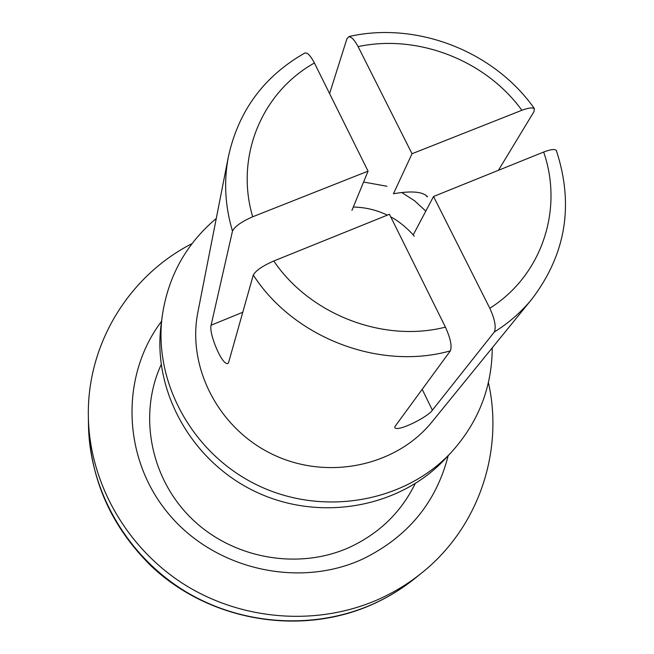 <?xml version="1.0" encoding="UTF-8"?>
<svg xmlns="http://www.w3.org/2000/svg" width="654" height="654" viewBox="0 0 654 654"><rect width="100%" height="100%" fill="white"/><g stroke="black" fill="none" stroke-linecap="round" stroke-linejoin="round"><path stroke-width="0.98" d="M305.034 52.909C264.053 76.175 238.514 110.73 228.418 156.576L197.909 312.032C186.733 367.417 218.861 429.351 273.74 454.906C328.488 480.747 396.651 465.82 432.073 421.797L532.037 298.903C521.467 311.876 508.886 322.904 494.301 332.011C496.337 327.245 494.841 319.332 489.805 308.263C542.125 275.326 563.576 209.157 543.654 152.039C550.635 149.39 554.788 148.842 556.121 150.395M329.591 93.612L346.947 38.684L348.934 36.755C351.582 36.853 354.632 40.131 358.09 46.598L412.028 153.739L521.867 110.281C485.734 60.34 417.873 33.861 358.09 46.598M498.446 170.285L534.081 111.474L534.269 108.728C532.577 107.313 528.44 107.836 521.867 110.281M422.19 389.334L432.384 410.181L494.301 332.011M432.384 410.181C428.166 416.892 397.37 432.376 394.803 427.618L394.926 426.571L450.353 350.871C452.127 346.268 450.492 338.355 445.431 327.131L389.457 214.291L273.781 260.995C309.988 314.697 383.636 342.966 445.431 327.131M305.083 53.007C307.535 52.533 310.642 55.868 314.411 62.997C262.009 92.189 234.778 156.568 252.689 216.785C241.489 221.69 234.761 226.456 232.489 231.091L211.103 325.226C208.585 332.812 221.886 365.668 227.837 363.501L228.532 362.757L253.278 275.015C255.755 270.601 262.589 265.933 273.781 260.995M252.689 216.785L368.055 171.144L314.411 62.997M543.654 152.039L433.545 196.494L489.805 308.263M412.028 153.739L393.446 193.748C411.513 190.641 422.852 191.638 427.479 196.723M216.278 218.444C186.055 243.909 168.037 276.487 162.225 316.176L161.08 325.038C152.268 390.994 191.761 461.953 256.319 492.078C320.762 522.432 400.575 507.39 445.627 458.421L451.701 451.873C478.491 422.018 492.012 387.332 492.258 347.814M162.225 316.176C153.273 383.17 193.47 455.331 259.172 485.987C324.76 516.881 405.946 501.61 451.701 451.873M351.942 210.375L368.055 171.144M413.59 234.197L433.545 196.494M161.162 364.638C138.313 414.293 150.077 477.968 191.426 518.369C232.669 558.843 298.592 570.566 349.898 547.161C379.402 533.304 401.147 512.147 415.143 483.698M192.047 243.607C129.337 275.571 86.769 343.767 88.355 416.778C89.426 482.685 126.516 548.371 185.278 585.068C244.138 621.594 320.37 626.287 381.118 598.165C395.744 591.363 409.257 582.976 421.642 573.01C478.769 527.525 503.956 451.178 488.407 382.533M161.563 321.294C120.401 375.478 121.873 457.694 168.25 513.423C214.308 569.364 298.437 588.755 362.733 559.047C407.704 537.04 436.193 502.583 448.194 455.658M425.819 211.095L414.571 200.77L401.679 192.472M386.98 186.267L363.583 182.041M253.278 275.015C293.63 337.856 379.573 370.793 450.353 350.871M228.418 156.576C223.66 181.191 225.017 206.026 232.489 231.091M211.103 325.226L242.781 312.252M375.29 603.013C389.637 596.334 402.889 588.11 415.037 578.332C402.709 588.24 389.302 596.571 374.816 603.307C302.949 636.783 211.062 622.036 152.014 566.838C111.646 527.394 90.473 480.2 88.486 425.255C89.549 489.92 125.87 554.298 183.414 590.243C241.056 626.025 315.727 630.595 375.29 603.013M348.893 36.559C416.614 21.034 494.211 51.241 534.408 108.621M556.284 150.33C574.114 204.522 566.029 254.046 532.037 298.903M425.828 195.358L427.307 196.879M414.203 236.192C411.587 232.554 400.411 221.69 390.757 216.899M387.348 215.15C376.647 209.983 365.3 207.285 353.315 207.04M415.037 578.332L421.642 573.01M88.486 425.255L88.355 416.778"/></g></svg>
